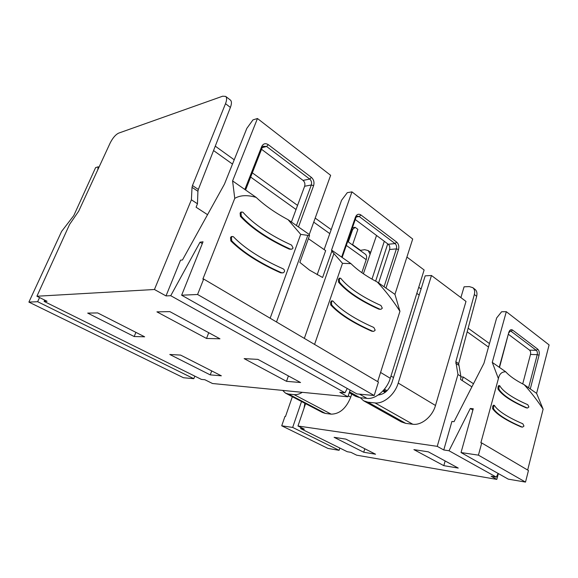 <?xml version="1.0" encoding="UTF-8"?>
<svg xmlns="http://www.w3.org/2000/svg" width="578" height="578" viewBox="0 0 578 578"><rect width="100%" height="100%" fill="white"/><g stroke="black" fill="none" stroke-linecap="round" stroke-linejoin="round"><path stroke-width="0.87" d="M370.101 254.212L368.193 250.577L364.667 249.682L360.072 250.411M346.309 245.426L366.206 259.652C366.965 257.159 366.705 255.368 365.426 254.262L347.674 241.481M366.206 259.652L361.828 272.686M302.294 392.332C299.411 394.102 296.702 394.868 294.144 394.63L288.487 394.051L285.503 393.134L282.664 390.403M305.581 403.646L297.973 426.008L437.243 446.353L457.964 374.479L455.832 361.72L474.336 294.513C475.08 291.507 474.567 289.217 472.811 287.663L469.307 286.594L464.076 286.811L460.89 297.583M378.178 395.005C384.399 394.362 388.98 390.222 391.935 382.593L425.184 275.843L431.47 275.496L465.998 301.42L435.487 405.481C432.445 416.586 421.413 425.596 412.793 424.245L405.734 423.371L401.291 421.875L364.053 401.031M420.502 288.559L421.232 288.53M348.245 395.771L350.73 397.158L351.713 394.124M350.73 397.158C346.186 408.357 339.676 414.029 331.208 414.159L294.144 394.63M288.487 394.051L325.472 413.443L331.208 414.159M325.472 413.443L322.437 412.475L285.843 393.307M457.964 374.479L460.89 376.394L458.672 363.613L455.832 361.72M474.943 289.318L475.094 289.434C476.836 290.886 477.363 293.176 476.677 296.312L458.672 363.613M431.47 275.496L398.22 383.062C394.875 394.557 383.59 404.094 375.014 402.924L412.793 424.245M360.332 397.736L363.598 400.778L367.991 402.201L375.014 402.924M498.359 473.57L496.82 479.4L356.64 455.175L350.94 452.343L347.248 451.714L300.69 428.63L304.331 429.172L297.973 426.008M496.82 479.4L491.09 476.221L496.321 477.117L498.135 473.447M437.243 446.353L443.767 449.973L449.019 450.761L496.321 477.117M443.81 465.658L413.891 449.612L428.32 451.837L458.246 468.072L443.81 465.658L445.139 460.962M363.714 452.242L334.106 437.315L345.875 439.128L375.555 454.221L363.714 452.242L364.805 448.759M443.767 449.973L451.917 421.441L454.041 421.687L483.952 363.309L496.647 317.965L501.625 311.752L506.306 311.694L492.261 362.384L498.395 378.612L480.853 442.849L481.741 442.972L478.418 455.146L461.034 452.552L473.259 408.754L470.304 408.465L472.891 410.077M471.894 386.848L460.615 379.5L460.89 376.394M339.828 448.037L339.091 450.32L292.663 427.431L281.717 425.798L284.976 416.398L285.51 416.471L292.345 396.71M281.717 425.798L327.964 448.427L339.091 450.32M300.69 428.63L300.885 427.46M304.064 408.111L304.859 403.271M301.521 401.522L292.663 427.431M536.608 393.372L524.188 384.695C530.749 391.906 537.063 400.07 543.118 409.188L536.608 393.372L549.1 344.921L506.306 311.694M543.118 409.188L527.663 470.044M461.034 452.552L508.264 479.148L525.518 482.088L528.458 470.514L481.741 442.972M449.019 450.761L470.304 408.465M528.588 387.766L537.237 354.668C537.605 352.753 537.294 351.308 536.29 350.333L529.542 350.131C530.553 351.099 530.864 352.537 530.488 354.437L522.714 383.929M529.542 350.131L508.553 334.402M492.261 362.384L505.736 371.799C501.791 371.719 499.349 373.995 498.395 378.612M505.736 371.799C509.507 376.047 515.655 380.346 524.188 384.695M498.879 389.03L499.009 386.798L499.768 385.772C501.415 388.691 504.666 391.783 509.529 395.056C514.42 398.321 520.503 401.544 527.779 404.701L528.921 406.948L527.577 408.003L526.955 407.866C519.665 404.708 513.575 401.5 508.676 398.249C503.799 394.991 500.541 391.92 498.879 389.03L497.94 388.965L498.055 386.725L498.727 385.613M497.94 388.965C501.783 394.976 511.14 401.248 526.023 407.779L526.666 407.916M493.525 408.733L493.648 406.507L494.421 405.431C496.134 408.184 499.45 411.146 504.377 414.318C509.334 417.489 515.482 420.647 522.823 423.782L523.971 426.044L522.563 427.12L521.985 426.99C514.637 423.855 508.474 420.712 503.51 417.554C498.568 414.404 495.245 411.464 493.525 408.733L492.579 408.639L492.687 406.413L493.395 405.257M492.579 408.639C496.553 414.332 506.039 420.416 521.045 426.882L521.652 427.019M525.518 482.088L478.418 455.146M462.205 380.541L463.216 377L460.847 376.856M463.216 377L473.483 383.741M207.545 214.676L196.094 207.22L197.466 203.781L191.39 199.793L154.449 289.499L166.009 295.914L170.741 295.705L344.994 392.794L339.806 392.31L347.905 396.804L212.487 383.51L204.872 379.732L201.419 379.406L44.116 301.413L44.578 300.047M194.808 376.126L193.818 378.698L183.486 377.737L28.9 302.099L61.615 231.402L73.774 215.608L95.608 167.613L98.224 166.818L98.954 167.28M154.449 289.499L36.913 296.239L47.064 301.283L44.116 301.413M244.147 358.62L257.896 359.386L300.546 382.52L286.515 381.328L244.147 358.62M180.582 355.087L221.352 375.816L210.233 374.876L169.787 354.487L180.582 355.087M206.519 338.448L219.958 338.802L169.874 311.629L156.927 311.867L206.519 338.448L208.73 332.711M87.697 313.103L97.66 312.922L144.644 336.808L134.183 336.533L87.697 313.103M39.542 297.54L37.649 301.709L193.818 378.698M37.649 301.709L28.9 302.099M230.449 100.095C231.756 101.352 231.742 103.802 230.398 107.429L198.341 189.468L192.474 185.538L225.514 103.686C226.901 100.066 226.952 97.639 225.666 96.396L222.653 96.208L118.663 133.121C115.564 134.631 112.717 137.961 110.109 143.113L78.687 211.172L69.591 224.409L36.913 296.239M97.74 169.91L98.224 166.818M344.994 392.794L347.241 388.474M324.142 249.602L341.569 200.277L347.299 192.662L351.951 191.867L412.699 239.025L394.947 294.375L399.947 311.311L377.672 381.617M374.183 395.518L378.438 382.072L203.673 279.044L197.575 294.491L181.637 295.214L356.893 393.907L374.183 395.518L197.575 294.491M202.307 243.613L200.039 242.196L203.03 241.806L181.637 295.214M170.741 295.705L200.039 242.196M166.009 295.914L180.538 260.172L182.475 259.97L224.445 184.144L246.828 128.374L252.976 119.877L257.47 118.512L330.638 175.315L309.266 234.502L288.075 219.691C275.316 212.899 264.688 205.472 256.177 197.401C247.42 194.808 240.275 195.133 234.755 198.377L202.856 279.102L203.673 279.044M256.177 197.401L232.587 180.921L234.755 198.377M232.587 180.921L257.47 118.512M350.102 390.078L347.905 396.804M191.39 199.793L192.026 187.344L197.922 191.275L198.341 189.468M192.474 185.538L192.026 187.344M352.443 227.653L355.123 227.32L357.869 229.35L352.623 244.653L360.434 250.281M286.515 381.328L288.4 375.931M210.233 374.876L211.729 370.924M134.183 336.533L135.902 332.364M355.253 219.517L388.25 244.248L395.063 243.584L359.285 216.54L356.973 216.186L355.882 217.704M388.25 244.248C389.673 245.563 390.114 247.319 389.579 249.501L378.597 282.953M394.947 294.375L377.34 282.071C385.656 291.016 393.192 300.762 399.947 311.311M377.34 282.071C366.264 276.262 357.479 270.121 350.969 263.64L331.562 250.079L351.951 191.867M350.969 263.64L342.494 263.322L331.815 251.184L322.603 277.491L309.57 270.15L299.845 262.383L309.497 235.607L300.704 234.372L288.075 219.691M314.569 344.416L342.494 263.33M380.064 309.309L378.836 309.151C360.137 300.733 346.706 291.731 338.549 282.151L338.426 279.29L339.568 278.177M372.846 331.331L371.683 331.165C352.79 322.827 339.134 314.078 330.724 304.924L330.594 302.077L331.794 300.914M270.15 318.232L300.704 234.372M290.98 249.248L289.26 249.125C268.098 239.465 251.813 228.556 240.412 216.389L240.108 213.109L240.78 212.162L241.626 212.061M282.23 272.932L280.583 272.787C259.168 263.214 242.587 252.593 230.839 240.91L230.514 237.652L231.258 236.633L232.118 236.546M261.552 149.297L303.053 180.401L309.729 179.079L311.39 177.381L268.3 144.681C265.447 142.925 263.236 143.561 261.682 146.602L262.166 147.722L245.585 190.003M303.053 180.401C304.751 181.954 305.278 183.905 304.635 186.253L291.413 222.024M197.466 203.781L197.922 191.275M376.531 235.463L363.396 273.77M387.722 243.851L375.642 281.175M348.296 241.929L352.725 229.379L355.123 227.32M349.235 392.737L355.578 396.291L359.964 397.7L349.524 391.841M406.912 257.066L424.129 269.984L390.28 378.287C386.87 389.861 375.534 399.521 366.972 398.379L359.964 397.7M309.266 234.502L309.497 235.607M317.17 274.709L325.652 250.65L308.392 238.678M331.562 250.079L331.815 251.184M379.782 309.136L381.003 309.295L382.318 308.168L380.967 305.495C371.842 301.427 363.793 297.056 356.807 292.381C349.849 287.707 344.502 283.018 340.774 278.336L340.131 278.148L339.38 279.239L339.481 282.1C343.231 286.746 348.592 291.406 355.578 296.066C362.579 300.712 370.65 305.068 379.782 309.136L378.836 309.151M349.358 314.613C342.277 310.054 336.822 305.545 332.971 301.073L332.357 300.892L331.541 302.048L331.664 304.902C335.529 309.338 341.006 313.818 348.101 318.348C355.217 322.871 363.396 327.148 372.629 331.18L373.778 331.346L375.194 330.175L373.829 327.48C364.61 323.442 356.453 319.157 349.358 314.613M290.185 249.024L291.977 249.132L293.089 248.049L291.615 245.115C281.305 240.455 271.927 235.297 263.481 229.639C255.05 223.975 248.186 218.159 242.89 212.191L241.683 212.01L241.019 212.957L241.308 216.244C246.633 222.169 253.525 227.956 261.986 233.599C270.453 239.227 279.853 244.371 290.185 249.024L289.26 249.125M254.414 253.54C245.831 248.02 238.808 242.399 233.346 236.677L232.161 236.51L231.424 237.536L231.735 240.802C237.226 246.481 244.277 252.073 252.889 257.564C261.516 263.048 271.053 268.098 281.5 272.722L283.22 272.845L284.448 271.703C284.716 270.374 284.217 269.391 282.96 268.748C272.527 264.117 263.012 259.045 254.414 253.54M384.298 241.286L371.986 279.138M352.725 229.379L351.814 229.488M393.502 377.542L390.988 376.018M387.072 390.714L384.435 389.167M419.195 295.069L416.817 293.364M386.256 391.487L383.734 390.013M213.549 150.547L232.493 164.087M250.657 177.07L296.044 209.503M313.731 222.147L329.785 233.62M467.176 331.815L488.497 347.053M458.6 365.159L455.753 363.259M476.677 296.312L474.336 294.513M398.22 383.062L435.487 405.481M367.991 402.201L405.734 423.371M385.15 392.397L382.809 391.039M499.508 367.442L508.785 332.451L499.248 367.261M508.785 332.451C509.666 329.922 510.938 329.128 512.585 330.067L537.735 349.155C539.144 350.528 539.585 352.551 539.057 355.224L530.279 388.943M539.057 355.224L537.237 354.668L530.488 354.437M537.735 349.155L536.29 350.333L511.111 331.295L509.745 331.288M509.008 332.747L510.071 331.013L511.111 331.295L512.585 330.067M526.955 407.866L526.023 407.779M521.985 426.99L521.045 426.882M341.634 257.123L355.456 217.133L355.81 217.92L342.147 257.477M385.981 288.111L398.517 249.523C399.261 246.438 398.647 243.959 396.66 242.088L360.918 214.965C358.555 213.549 356.734 214.272 355.456 217.133M244.848 189.49L261.682 146.602M298.486 226.966L313.608 185.661C314.511 182.345 313.775 179.585 311.39 177.381M225.514 103.686L230.398 107.429M366.972 398.379L359.465 394.145M390.28 378.287L380.577 372.449M356.236 216.96L359.285 216.54L360.918 214.965M389.579 249.501L396.392 248.887L384.052 286.767M398.517 249.523L396.392 248.887C396.927 246.683 396.486 244.913 395.063 243.584L396.66 242.088M304.339 338.383L333.925 253.598M338.549 282.151L339.481 282.1M371.683 331.165L372.629 331.18M330.724 304.924L331.664 304.902M276.515 321.982L307.807 235.405M240.412 216.389L241.308 216.244M280.583 272.787L281.5 272.722M230.839 240.91L231.735 240.802M268.3 144.681L266.603 146.487L263.077 146.27L262.282 147.412M262.253 147.607L266.603 146.487L309.729 179.079C311.426 180.654 311.954 182.619 311.311 184.989L296.427 225.528M313.608 185.661L311.311 184.989L304.635 186.253M421.087 288.986L418.725 287.273M370.722 252.413L368.193 250.577M385.808 391.87L383.359 390.439M215.269 146.155L234.213 159.795M252.319 172.829L297.562 205.4M315.191 218.094L331.201 229.625M468.144 328.217L489.472 343.57M475.094 289.434L472.811 287.663M527.302 407.974L526.637 407.916M499.58 385.671L498.641 385.605M522.302 427.091L521.616 427.012M494.248 405.33L493.309 405.25M230.463 100.11L225.666 96.396M339.192 278.199L340.131 278.148M331.418 300.921L332.35 300.9M240.773 212.162L241.683 212.01M231.258 236.633L232.161 236.51"/></g></svg>
